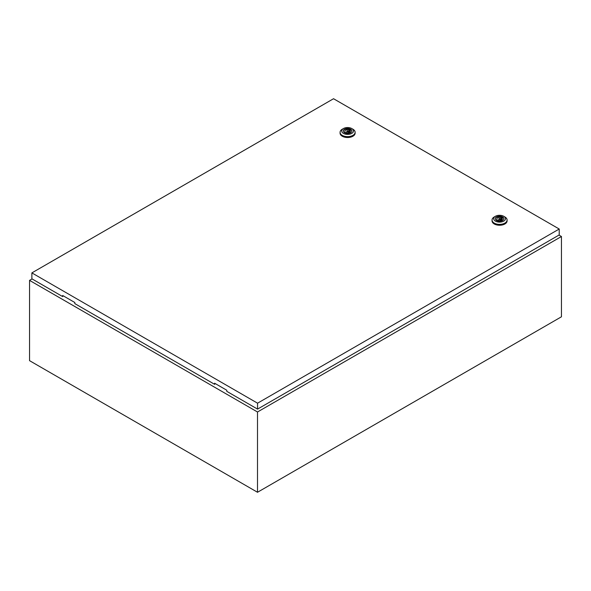 <?xml version="1.0" encoding="UTF-8"?>
<svg xmlns="http://www.w3.org/2000/svg" width="591" height="591" viewBox="0 0 591 591"><rect width="100%" height="100%" fill="white"/><g stroke="black" fill="none" stroke-linecap="round" stroke-linejoin="round"><path stroke-width="0.89" d="M32.069 278.922L29.55 280.378L257.506 411.986L561.45 236.511L558.983 235.085M561.45 236.511L561.45 316.791L257.506 492.273L29.55 360.665L29.55 280.378M257.506 411.986L257.506 492.273M347.028 131.608A0.805 0.465 0 0 0 348.173 130.951A0.805 0.465 0 0 0 347.028 131.608M352.916 129.215L351.778 128.557L352.916 129.215A7.52 4.344 180 0 1 355.125 132.288A7.52 4.344 180 0 1 350.478 136.299A7.52 4.344 180 0 1 342.278 135.361A7.52 4.344 180 0 1 340.076 132.288A7.52 4.344 180 0 1 342.278 129.215L343.423 128.557A5.91 3.413 180 0 1 351.778 128.557L351.778 128.557A5.91 3.413 180 0 1 351.778 133.389A5.91 3.413 180 0 1 343.423 133.389A5.91 3.413 180 0 1 343.423 128.557M355.125 132.288L355.125 133.167A7.52 4.344 180 0 1 350.478 137.178A7.52 4.344 180 0 1 342.278 136.24A7.52 4.344 180 0 1 340.076 133.167L340.076 132.288M343.282 131.128A4.322 2.497 180 0 1 346.067 128.941A4.322 2.497 180 0 1 350.655 129.518A4.322 2.497 180 0 1 351.918 131.128M344.538 132.739A4.322 2.497 180 0 1 343.275 130.973A4.322 2.497 180 0 1 345.942 128.668A4.322 2.497 180 0 1 350.655 129.207A4.322 2.497 180 0 1 351.926 130.973A4.322 2.497 180 0 1 349.251 133.278A4.322 2.497 180 0 1 344.538 132.739M346.156 132.665A2.792 1.61 0 0 0 348.971 132.687A2.792 1.61 0 0 0 350.397 131.283A2.792 1.61 0 0 0 349.99 130.448L350.544 130.131L349.591 129.577L349.045 129.902A2.792 1.61 0 0 0 346.223 129.872A2.792 1.61 0 0 0 344.804 131.283A2.792 1.61 0 0 0 345.21 132.111L344.656 132.428L345.602 132.982L346.156 132.665M349.99 132.111L349.99 130.448M345.21 132.753L345.21 132.111M349.045 132.665L349.045 129.902M349.591 132.406L349.591 129.577M499.003 219.35A0.805 0.465 0 0 0 500.141 218.692A0.805 0.465 0 0 0 499.003 219.35M504.891 216.956L503.754 216.299L504.891 216.956A7.52 4.344 180 0 1 507.093 220.029A7.52 4.344 180 0 1 502.446 224.041A7.52 4.344 180 0 1 494.253 223.102A7.52 4.344 180 0 1 492.052 220.029A7.52 4.344 180 0 1 494.253 216.956L495.391 216.299A5.91 3.413 180 0 1 503.754 216.299L503.754 216.299A5.91 3.413 180 0 1 503.754 221.123A5.91 3.413 180 0 1 495.391 221.123A5.91 3.413 180 0 1 495.391 216.299M507.093 220.029L507.093 220.908A7.52 4.344 180 0 1 502.446 224.92A7.52 4.344 180 0 1 494.253 223.974A7.52 4.344 180 0 1 492.052 220.908L492.052 220.029M495.251 218.869A4.322 2.497 180 0 1 498.043 216.683A4.322 2.497 180 0 1 502.631 217.252A4.322 2.497 180 0 1 503.887 218.869M496.514 220.48A4.322 2.497 180 0 1 495.243 218.714A4.322 2.497 180 0 1 497.918 216.402A4.322 2.497 180 0 1 502.631 216.949A4.322 2.497 180 0 1 503.894 218.714A4.322 2.497 180 0 1 501.227 221.019A4.322 2.497 180 0 1 496.514 220.48M498.132 220.399A2.792 1.61 0 0 0 500.946 220.421A2.792 1.61 0 0 0 502.365 219.017A2.792 1.61 0 0 0 501.966 218.19L502.513 217.865L501.567 217.318L501.013 217.636A2.792 1.61 0 0 0 498.198 217.614A2.792 1.61 0 0 0 496.78 219.017A2.792 1.61 0 0 0 497.179 219.852L496.625 220.17L497.578 220.716L498.132 220.399M501.966 219.852L501.966 218.19M497.179 220.487L497.179 219.852M501.013 220.399L501.013 217.636M500.429 220.554A2.792 1.61 0 0 0 500.378 220.546L500.378 219.017M498.767 219.017L498.767 220.561A2.792 1.61 0 0 0 498.715 220.554M501.567 220.148L501.567 217.318M31.877 272.894L257.558 403.188L559.219 229.02L333.546 98.727L31.877 272.894L31.877 278.812L62.653 296.579L62.653 295.485L74.813 302.503L74.813 303.604L214.622 384.32L215.198 383.552M559.219 229.02L559.219 234.945L257.558 409.105L226.781 391.338L226.781 390.245L214.622 383.227L214.622 384.32M257.558 403.188L257.558 409.105M63.222 295.818L62.653 296.579M348.402 132.827L348.402 131.283M346.791 132.827L346.791 131.283"/></g></svg>
